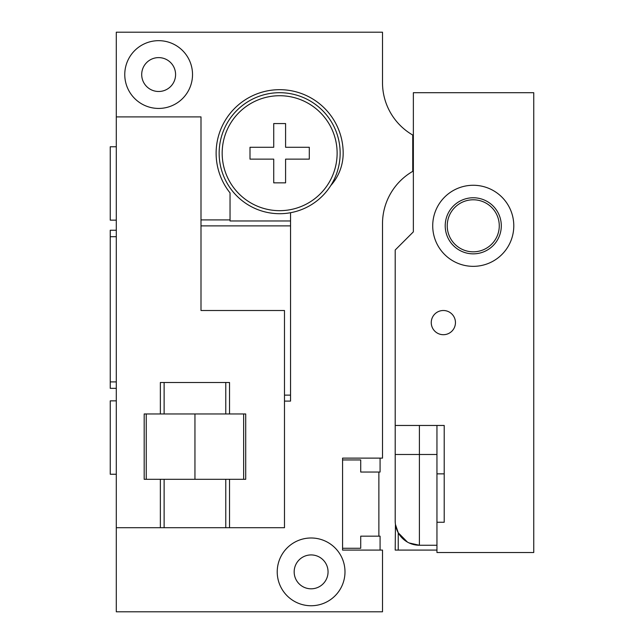 <?xml version="1.0" encoding="UTF-8"?>
<svg xmlns="http://www.w3.org/2000/svg" width="644" height="644" viewBox="0 0 644 644"><rect width="100%" height="100%" fill="white"/><g stroke="black" fill="none" stroke-linecap="round" stroke-linejoin="round"><path stroke-width="0.97" d="M382.504 82.657L382.504 32.2L116.298 32.2L116.298 611.8L382.504 611.8L382.504 550.089L342.568 550.089L342.568 458.126L382.504 458.126L382.504 223.75A60.504 60.504 0 0 1 412.748 171.352L412.748 135.055A60.504 60.504 0 0 1 382.504 82.657A60.504 60.504 0 0 0 385.402 101.172M116.298 230.246L110.245 230.246L110.245 381.9L116.298 381.9M110.245 381.9L110.245 388.34L116.298 388.34M110.245 236.694L116.298 236.694M290.541 212.713L290.541 401.099L284.487 401.099M279.649 213.703A60.504 60.504 0 0 0 340.153 153.2A60.504 60.504 0 0 0 279.649 92.704A60.504 60.504 0 0 0 219.145 153.2A60.504 60.504 0 0 0 279.649 213.703M290.541 220.964L230.037 220.964L230.037 192.878A63.523 63.523 0 0 1 258.622 93.259A63.523 63.523 0 0 1 343.172 153.2A48.405 48.405 0 0 1 330.774 185.553M201 219.91L230.037 219.91M192.524 74.551A33.882 33.882 0 0 0 158.649 40.669A33.882 33.882 0 0 0 124.767 74.551A33.882 33.882 0 0 0 158.649 108.433A33.882 33.882 0 0 0 192.524 74.551M175.587 74.551A16.937 16.937 0 0 1 158.649 91.488A16.937 16.937 0 0 1 141.704 74.551A16.937 16.937 0 0 1 158.649 57.614A16.937 16.937 0 0 1 175.587 74.551M344.991 571.872A33.882 33.882 0 0 0 311.108 537.99A33.882 33.882 0 0 0 277.226 571.872A33.882 33.882 0 0 0 311.108 605.746A33.882 33.882 0 0 0 344.991 571.872M328.054 571.872A16.937 16.937 0 0 1 311.108 588.809A16.937 16.937 0 0 1 294.171 571.872A16.937 16.937 0 0 1 311.108 554.927A16.937 16.937 0 0 1 328.054 571.872M385.402 205.235A60.504 60.504 0 0 0 382.504 223.75M342.568 459.945L360.721 459.945L360.721 472.044L380.081 472.044L380.081 458.126M380.081 550.089L380.081 536.17L360.721 536.17L360.721 548.277L342.568 548.277M378.873 472.044L378.873 536.17M116.298 527.702L160.364 527.702L160.364 479.305L144.184 479.305L144.184 413.963L160.364 413.963L160.364 382.504L229.53 382.504L229.53 413.963L245.71 413.963L245.71 479.305L160.364 479.305M116.298 116.902L201 116.902L201 310.505L284.487 310.505L284.487 527.702L160.364 527.702M229.53 527.702L229.53 479.305M229.53 413.963L160.364 413.963M146.244 413.963L146.244 479.305M243.649 413.963L243.649 479.305M194.947 413.963L194.947 479.305M279.649 210.677A57.477 57.477 0 0 1 222.172 153.2A57.477 57.477 0 0 1 279.649 95.723A57.477 57.477 0 0 1 337.126 153.2A57.477 57.477 0 0 1 279.649 210.677M116.298 474.25L110.245 474.25L110.245 400.858L116.298 400.858M116.298 146.76L110.245 146.76L110.245 220.151L116.298 220.151M395.287 523.065L395.207 521.052A24.198 24.198 0 0 0 419.405 545.251L419.405 454.495L395.207 454.495L395.207 521.052L395.207 250.001L413.359 231.856L413.359 92.704L533.755 92.704L533.755 552.512L436.954 552.512L436.954 522.26L444.215 522.26L436.954 522.26L436.954 473.855L444.215 473.855M436.954 473.855L436.954 425.459L444.215 425.459L444.215 522.26M395.207 425.459L444.215 425.459M397.042 530.294L396.302 528.257M436.954 550.089L395.207 550.089L398.233 550.089L398.233 532.765L395.448 524.449M409.101 542.948L419.405 545.251L436.954 545.251M395.207 550.089L395.44 524.409M398.233 532.765L407.378 542.047M413.359 171.352L412.748 171.352M413.359 135.055L412.748 135.055M443.354 334.703A12.099 12.099 0 0 0 455.453 322.604A12.099 12.099 0 0 0 443.354 310.505A12.099 12.099 0 0 0 431.255 322.604A12.099 12.099 0 0 0 443.354 334.703M513.791 225.803A40.532 40.532 0 0 0 473.251 185.271A40.532 40.532 0 0 0 432.72 225.803A40.532 40.532 0 0 0 473.251 266.342A40.532 40.532 0 0 0 513.791 225.803M499.269 225.803A26.018 26.018 0 0 1 473.251 251.82A26.018 26.018 0 0 1 447.234 225.803A26.018 26.018 0 0 1 473.251 199.785A26.018 26.018 0 0 1 499.269 225.803M285.582 182.848L273.724 182.848L273.724 159.132L250.001 159.132L250.001 147.275L273.724 147.275L273.724 123.559L285.582 123.559L285.582 147.275L309.297 147.275L309.297 159.132L285.582 159.132L285.582 182.848M290.541 225.883L201 225.883M290.541 395.126L284.487 395.126M225.77 527.702L225.77 479.305M225.77 413.963L225.77 382.504M164.123 527.702L164.123 479.305M164.123 413.963L164.123 382.504M436.954 454.495L419.405 454.495L419.405 425.459M412.748 155.518L413.359 155.518M412.748 150.889L413.359 150.889M501.298 225.803A28.038 28.038 0 0 1 473.251 253.849A28.038 28.038 0 0 1 445.213 225.803A28.038 28.038 0 0 1 473.251 197.764A28.038 28.038 0 0 1 501.298 225.803"/></g></svg>
